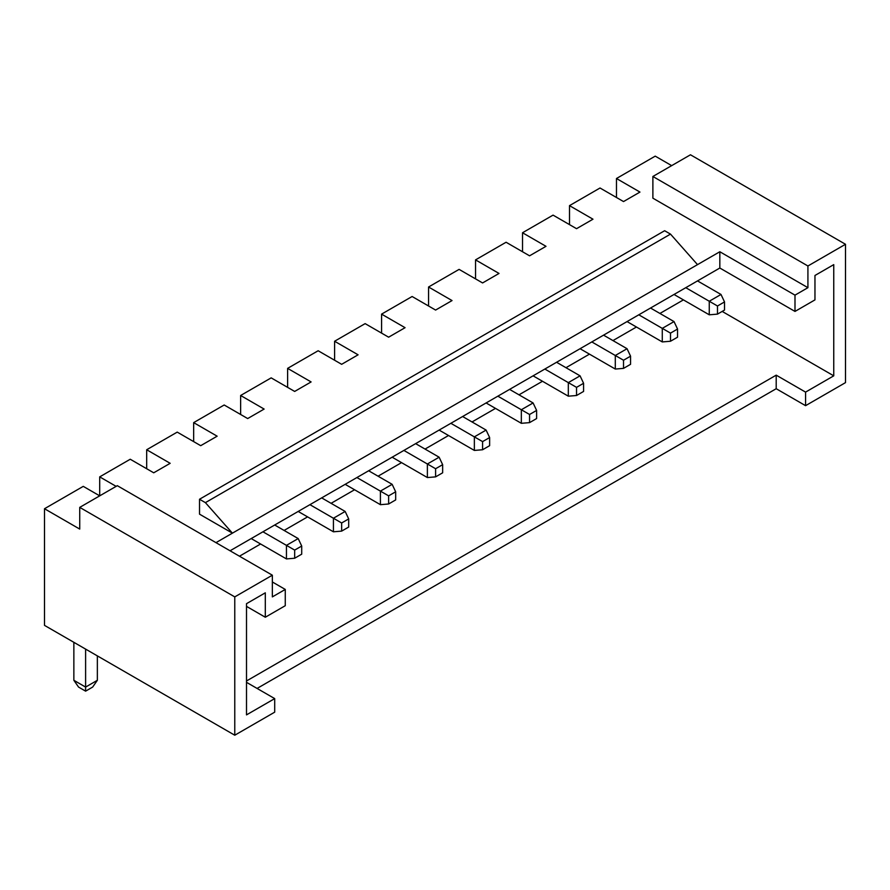 <?xml version="1.0" encoding="UTF-8"?>
<svg xmlns="http://www.w3.org/2000/svg" width="890" height="890" viewBox="0 0 890 890"><rect width="100%" height="100%" fill="white"/><g stroke="black" fill="none" stroke-linecap="round" stroke-linejoin="round"><path stroke-width="1.33" d="M239.466 556.206L260.603 544.001M284.099 530.44L307.584 516.879M331.08 503.317L354.565 489.756M378.05 476.195L401.546 462.633M425.031 449.072L448.527 435.51M472.012 421.949L495.507 408.388M518.992 394.826L542.488 381.265M565.973 367.704L589.458 354.142M612.954 340.581L636.439 327.019M659.935 313.447L683.42 299.886M805.572 392.112L805.572 405.673L776.202 388.719L776.202 375.157L805.572 392.112L833.752 375.836L833.752 264.63L814.962 275.477L814.962 299.886L794.993 311.422L794.993 295.146L719.832 251.748L215.981 542.644M719.832 251.748L719.832 268.024L794.993 311.422M719.832 268.024L230.065 550.777M272.351 581.971L285.267 589.436L285.267 605.701L265.309 617.237L246.508 606.379M265.309 617.237L265.309 592.818L246.508 603.676L246.508 714.881L274.699 698.606L246.508 682.33M776.202 375.157L246.508 680.972M833.752 375.836L722.179 311.422M298.183 511.45L333.427 531.797L333.427 518.236L309.931 504.675M341.649 522.975L348.691 518.914L348.691 527.047L341.649 531.119L341.649 522.975L333.427 518.236L345.164 511.45L321.679 497.888M251.214 538.572L286.447 558.92L286.447 545.359L262.951 531.797M294.668 550.098L301.71 546.037L301.71 554.17L294.668 558.241L294.668 550.098L286.447 545.359L298.195 538.572L274.699 525.011M805.572 405.673L845.5 382.622L845.5 244.283L807.92 265.988L807.92 287.681L794.993 295.146M776.202 388.719L257.088 688.437M671.672 165.629L655.229 156.139L616.47 178.512L639.966 192.073L623.523 201.563L600.027 188.001L569.5 205.635L592.985 219.196L576.542 228.686L553.057 215.124L522.519 232.757L546.004 246.319L529.561 255.819L506.076 242.247L475.538 259.88L499.023 273.441L482.58 282.942L459.095 269.381L428.557 287.003L452.042 300.564L435.599 310.065L412.115 296.503L381.576 314.126L405.072 327.687L388.63 337.188L365.134 323.626L334.596 341.248L358.091 354.81L341.649 364.31L318.153 350.749L287.615 368.371L311.111 381.932L294.668 391.433L271.172 377.872L240.634 395.494L264.13 409.066L247.687 418.556L224.191 404.995L193.664 422.628L217.149 436.189L200.706 445.679L177.221 432.117L146.683 449.75L170.168 463.312L153.725 472.801L130.24 459.24L99.702 476.873L99.702 495.852L83.26 486.363L44.5 508.735L44.5 625.37L234.771 735.218L274.699 712.167L274.699 698.606M285.267 589.436L272.351 596.89L272.351 575.196L234.771 596.89L234.771 735.218M44.5 508.735L79.733 529.083L79.733 507.378L234.771 596.89M240.634 395.494L240.634 414.484M807.92 287.681L652.882 198.181L652.882 176.476L690.473 154.782L845.5 244.283M99.702 476.873L116.145 486.363M670.504 234.115L205.401 502.639L232.412 533.154L199.527 514.164L199.527 499.245L664.63 230.721L670.504 234.115L697.515 264.63M73.859 642.324L73.859 680.294L85.607 687.08L85.607 649.099M73.859 680.294L78.565 687.08L85.607 691.152L85.607 687.08L97.355 680.294L97.355 655.885M193.664 422.628L193.664 441.607M146.683 449.75L146.683 468.73M79.733 507.378L117.313 485.684L272.351 575.196M205.401 502.639L199.527 499.245M85.607 691.152L92.649 687.08L97.355 680.294M341.649 531.119L333.427 531.797M348.691 518.914L345.164 511.45M294.668 558.241L286.447 558.92M301.71 546.037L298.195 538.572M345.164 484.327L380.408 504.675L380.408 491.113L356.912 477.552M388.63 495.852L395.672 491.792L395.672 499.924L388.63 503.996L388.63 495.852L380.408 491.113L392.145 484.327L368.66 470.766M392.145 457.204L427.378 477.552L427.378 463.99L403.893 450.429M435.599 468.73L442.653 464.669L442.653 472.801L435.599 476.873L435.599 468.73L427.378 463.99L439.126 457.204L415.641 443.643M334.596 341.248L334.596 360.239M287.615 368.371L287.615 387.361M388.63 503.996L380.408 504.675M395.672 491.792L392.145 484.327M435.599 476.873L427.378 477.552M442.653 464.669L439.126 457.204M439.126 430.081L474.359 450.429L474.359 436.868L450.874 423.306M482.58 441.607L489.634 437.546L489.634 445.679L482.58 449.75L482.58 441.607L474.359 436.868L486.107 430.081L462.622 416.52M486.107 402.959L521.34 423.306L521.34 409.745L497.855 396.172M529.561 414.484L536.614 410.412L536.614 418.556L529.561 422.628L529.561 414.484L521.34 409.745L533.088 402.959L509.592 389.397M428.557 287.003L428.557 305.993M381.576 314.126L381.576 333.116M482.58 449.75L474.359 450.429M489.634 437.546L486.107 430.081M529.561 422.628L521.34 423.306M536.614 410.412L533.088 402.959M717.485 314.126L717.485 305.993L724.527 301.921L724.527 310.065L717.485 314.126L709.263 314.804L709.263 301.243L721 294.468L697.515 280.906M717.485 305.993L685.767 287.681M724.527 301.921L721 294.468M674.019 294.468L709.263 314.804M670.504 341.248L670.504 333.116L677.546 329.044L677.546 337.188L670.504 341.248L662.282 341.927L662.282 328.366L674.03 321.59L650.534 308.029M670.504 333.116L638.786 314.804M677.546 329.044L674.03 321.59M627.049 321.59L662.282 341.927M623.523 368.382L623.523 360.239L630.565 356.167L630.565 364.31L623.523 368.382L615.302 369.05L615.302 355.488L627.049 348.713L603.553 335.152M623.523 360.239L591.806 341.927M630.565 356.167L627.049 348.713M580.069 348.713L615.302 369.05M576.542 395.505L576.542 387.361L583.584 383.29L583.584 391.433L576.542 395.505L568.321 396.184L568.321 382.611L580.069 375.836L556.573 362.274M576.542 387.361L544.836 369.05M583.584 383.29L580.069 375.836M533.088 375.836L568.321 396.184M569.5 205.635L569.5 224.625M522.519 232.757L522.519 251.748M475.538 259.88L475.538 278.87M807.92 265.988L652.882 176.476M616.47 178.512L616.47 197.502"/></g></svg>
